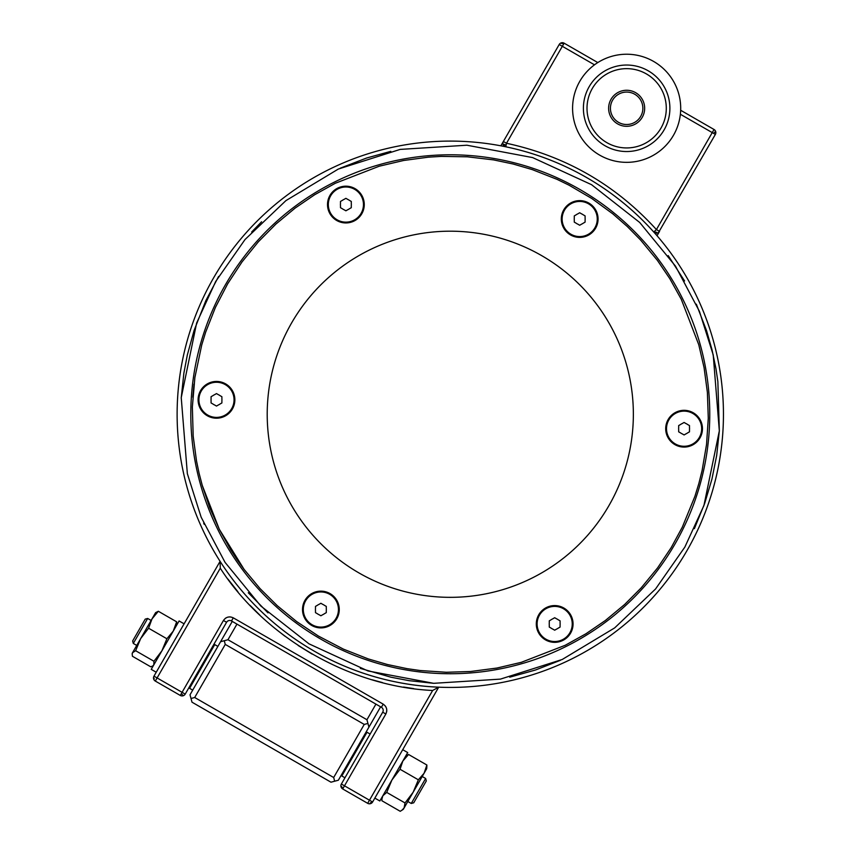 <?xml version="1.0" encoding="UTF-8"?>
<svg xmlns="http://www.w3.org/2000/svg" width="854" height="854" viewBox="0 0 854 854"><rect width="100%" height="100%" fill="white"/><g stroke="black" fill="none" stroke-linecap="round" stroke-linejoin="round"><path stroke-width="1.28" d="M696.341 304.184L706.557 330.679L712.012 349.756L715.994 368.875L717.862 381.642L719.335 430.875L716.687 455.395L711.916 479.179L704.646 503.508L694.377 528.647M560.32 660.345L535.479 670.006L509.731 677.19M433.672 683.317L409.162 680.67L391.004 677.222L360.356 668.383M268.007 612.852L248.29 592.761M204.223 524.345L203.658 523.075M181.208 398.124L183.877 373.145L187.325 354.986L194.114 330.37L205.889 300.533L218.624 276.44M251.674 232.01L261.58 221.773M340.244 168.185L366.697 157.99L390.801 151.35M668.212 255.613L684.566 280.945M467.117 141.615A273.163 273.163 0 0 1 677.98 565.167A273.163 273.163 0 0 1 205.75 536.002A273.163 273.163 0 0 1 467.117 141.615M220.279 568.209L157.104 677.937L182.083 692.327L223.438 620.495C226 616.94 229.288 616.054 233.281 617.837L383.19 704.144C386.745 706.706 387.631 709.994 385.848 713.987L344.493 785.819L369.472 800.209L432.647 690.47C350.418 686.797 264.74 637.479 220.279 568.209L220.086 561.334L153.976 676.144L157.104 677.937L155.3 681.065L180.29 695.444L182.083 692.327L185.211 694.121L226.566 622.288A3.608 3.608 0 0 1 231.487 620.965L381.396 707.272A3.608 3.608 0 0 1 382.72 712.193L341.365 784.025L344.493 785.819L342.689 788.947L367.679 803.326L369.472 800.209L372.6 802.002L438.689 687.192A273.163 273.163 0 0 1 220.097 561.345L218.058 564.836M432.647 690.47L438.689 687.192M372.6 802.002A3.608 3.608 0 0 1 367.679 803.326M341.365 784.025A3.608 3.608 0 0 0 342.689 788.947M180.29 695.444A3.608 3.608 0 0 0 185.211 694.121M154.254 678.706L153.506 677.724L153.976 676.144A3.608 3.608 0 0 0 155.3 681.065M186.343 619.929L184.09 623.826L179.094 620.954L151.233 669.365L156.229 672.237M227.975 579.129L237.914 591.747M250.051 605.337L259.894 615.147M274.476 628.021L284.809 636.123M298.163 645.485L312.158 654.1M372.205 679.795L382.421 682.581M403.526 687.054L413.656 688.602M654.612 232.694L657.025 235.725L659.534 231.37L656.416 229.577L653.726 231.978A273.163 273.163 0 0 0 505.771 146.792L506.497 143.269L503.38 141.465L500.871 145.82L502.003 146.045M597.8 62.566L564.12 43.18L562.327 46.308L559.199 44.504L503.38 141.465C502.035 143.376 502.825 145.148 505.771 146.792A3.608 3.608 0 0 1 503.38 141.465L503.38 141.476M659.534 231.37A3.608 3.608 0 0 1 658.541 232.48L715.364 134.409L712.236 132.605L714.029 129.488L680.67 110.273M562.54 42.711L564.12 43.18A3.608 3.608 0 0 0 559.199 44.504L560.299 43.319M715.364 134.409A3.608 3.608 0 0 0 714.029 129.488L715.011 130.32M658.541 232.48A3.608 3.608 0 0 1 653.726 231.978L656.694 232.299M380.617 706.824L338.365 780.214L330.978 782.2L192.001 702.191L190.015 694.804L232.267 621.413M191.008 698.497L194.701 697.504L225.264 644.407L224.271 640.724L227.965 639.731L236.953 624.114M368.928 727.117L366.942 719.741L375.931 704.123M334.672 781.207L333.679 777.514L364.242 724.427L367.935 723.434M224.271 640.724L220.578 641.717M227.965 639.731L366.942 719.741M333.679 777.514L194.701 697.504M364.242 724.427L225.264 644.407M656.833 235.49L656.31 234.903M504.703 146.386L501.17 145.885M286.4 495.854A183.066 183.066 0 0 1 461.566 231.541A183.066 183.066 0 0 1 602.881 515.4A183.066 183.066 0 0 1 286.4 495.854M337.693 188.115A18.382 18.382 0 0 1 364.231 205.707A18.382 18.382 0 0 1 335.739 219.894A18.382 18.382 0 0 1 337.693 188.115M208.291 383.371A18.382 18.382 0 0 1 234.829 400.964A18.382 18.382 0 0 1 206.337 415.151A18.382 18.382 0 0 1 208.291 383.371M312.692 593.071A18.382 18.382 0 0 1 339.23 610.653A18.382 18.382 0 0 1 310.728 624.84A18.382 18.382 0 0 1 312.692 593.071M546.485 607.504A18.382 18.382 0 0 1 573.023 625.096A18.382 18.382 0 0 1 544.532 639.283A18.382 18.382 0 0 1 546.485 607.504M675.888 412.247A18.382 18.382 0 0 1 702.426 429.84A18.382 18.382 0 0 1 673.934 444.027A18.382 18.382 0 0 1 675.888 412.247M571.497 202.558A18.382 18.382 0 0 1 598.035 220.14A18.382 18.382 0 0 1 569.533 234.327A18.382 18.382 0 0 1 571.497 202.558M244.084 569.372L219.297 529.266L230.772 549.88L237.198 559.776L244.084 569.372L260.064 588.609L277.262 605.689L296.616 621.541L318.457 636.081L343.436 649.136L368.266 658.914L387.47 664.529L406.995 668.639L420.136 670.529L446.343 672.269L470.565 671.5L496.975 668.041L521.324 662.32L565.284 645.25L585.908 633.785L605.39 620.474L624.637 604.483L641.183 587.872L657.569 567.931L671.255 547.499L682.325 527.121L694.932 496.281L698.85 483.524L702.095 470.575L706.546 444.411L708.286 418.204L707.379 392.37L704.059 367.572L698.764 344.728L681.268 299.274L669.803 278.65L657.377 260.342L640.5 239.921L627.338 226.566L612.894 213.916L591.854 198.544L569.063 185.201L557.128 179.393L532.298 169.615L513.094 164L493.569 159.89L467.351 156.805L441.294 156.389L428.388 157.168L403.59 160.488L379.24 166.21L335.291 183.279L314.667 194.744L295.174 208.056L275.938 224.047L258.335 241.821L242.045 261.9L227.634 283.859L215.411 307.419L205.633 332.249L201.725 345.005L194.883 377.532L192.353 407.038L193.185 436.159L196.516 460.957L199.067 473.191L202.227 485.307L219.297 529.266L209.753 507.682L202.227 485.307M334.64 181.987A259.467 259.467 0 0 0 218.005 529.907A259.467 259.467 0 0 0 565.924 646.542A259.467 259.467 0 0 0 682.559 298.622A259.467 259.467 0 0 0 334.64 181.987M192.812 397.27L194.018 384.119M583.399 108.586A43.244 43.244 0 0 1 648.015 70.69A43.244 43.244 0 0 1 648.517 145.596A43.244 43.244 0 0 1 583.399 108.586M587.008 108.554A39.636 39.636 0 0 1 646.232 73.828A39.636 39.636 0 0 1 646.702 142.49A39.636 39.636 0 0 1 587.008 108.554M611.026 99.299A18.019 18.019 0 0 1 635.632 92.67A18.019 18.019 0 0 1 642.261 117.276A18.019 18.019 0 0 1 617.655 123.905A18.019 18.019 0 0 1 611.026 99.299M640.703 116.379A16.215 16.215 0 0 1 612.606 116.411A16.215 16.215 0 0 1 626.622 92.072A16.215 16.215 0 0 1 640.703 116.379M151.115 620.442L147.678 618.456L133.299 643.446L136.736 645.421M425.644 778.485L426.306 780.951L413.72 802.803L411.254 803.475L425.644 778.485L422.207 776.51M147.678 618.456L145.223 619.118L132.637 640.98L133.299 643.446M401.839 810.339L404.091 807.969L405.031 802.952L413.155 792.224L418.353 779.809L424.075 773.254L426.872 765.013L426.851 766.892L426.701 768.696L403.323 809.304L400.227 811.3L381.919 800.764L381.941 798.885L382.859 795.747L386.723 792.416L391.922 780.001L400.046 769.273L402.842 761.031L408.564 754.477L405.469 756.473M405.031 802.952L386.723 792.416M418.353 779.809L400.046 769.273M426.872 765.013L408.564 754.477M140.643 638.632L132.242 653.235L132.178 653.983L132.573 652.659L135.637 650.727L140.643 638.632L148.585 628.224L152.001 618.904L140.643 638.632M155.609 612.628L152.001 618.904L158.342 611.272L155.609 612.628M176.853 624.861L176.65 621.819L173.234 631.138L166.893 638.76L161.876 650.855L153.944 661.263L153.805 664.882L152.855 665.885L150.742 666.814L132.434 656.267L132.178 653.983M153.944 661.263L135.637 650.727M166.893 638.76L148.585 628.224M176.65 621.819L158.342 611.272M344.963 777.78L341.835 775.976L367.017 732.252L370.134 734.056M629.003 162.292A54.058 54.058 0 0 0 672.237 79.241A54.058 54.058 0 0 0 578.692 83.329A54.058 54.058 0 0 0 629.003 162.292M572.244 623.964A17.571 17.571 0 0 1 545.898 639.176A17.571 17.571 0 0 1 545.898 608.742A17.571 17.571 0 0 1 572.244 623.964M551.31 628.256L549.271 627.082L549.271 624.722A5.455 5.455 0 0 1 549.271 623.196L549.271 620.837L551.31 619.662A5.455 5.455 0 0 1 552.645 618.894L554.684 617.72L556.723 618.894A5.455 5.455 0 0 1 558.046 619.662L560.085 620.837L560.085 623.196A5.455 5.455 0 0 1 560.085 624.722L560.085 627.082L558.046 628.256A5.455 5.455 0 0 1 556.723 629.024L554.684 630.199L552.645 629.024A5.455 5.455 0 0 1 551.31 628.256M692.872 413.485A17.571 17.571 0 0 1 692.872 443.92A17.571 17.571 0 0 1 666.515 428.697A17.571 17.571 0 0 1 692.872 413.485M686.125 433.768L684.086 434.942L682.047 433.768A5.455 5.455 0 0 1 680.713 432.999L678.674 431.825L678.674 429.466A5.455 5.455 0 0 1 678.674 427.939L678.674 425.58L680.713 424.406A5.455 5.455 0 0 1 682.047 423.637L684.086 422.463L686.125 423.637A5.455 5.455 0 0 1 687.449 424.406L689.488 425.58L689.488 427.939A5.455 5.455 0 0 1 689.488 429.466L689.488 431.825L687.449 432.999A5.455 5.455 0 0 1 686.125 433.768M570.899 203.796A17.571 17.571 0 0 1 597.256 219.008A17.571 17.571 0 0 1 570.899 234.22A17.571 17.571 0 0 1 570.899 203.796M585.097 219.777L585.097 222.125L583.058 223.31A5.455 5.455 0 0 1 581.723 224.068L579.685 225.253L577.646 224.068A5.455 5.455 0 0 1 576.322 223.31L574.283 222.125L574.283 219.777A5.455 5.455 0 0 1 574.283 218.24L574.283 215.891L576.322 214.706A5.455 5.455 0 0 1 577.646 213.948L579.685 212.763L581.723 213.948A5.455 5.455 0 0 1 583.058 214.706L585.097 215.891L585.097 218.24A5.455 5.455 0 0 1 585.097 219.777M328.32 204.576A17.571 17.571 0 0 1 354.677 189.353A17.571 17.571 0 0 1 354.677 219.788A17.571 17.571 0 0 1 328.32 204.576M349.254 200.274L351.293 201.448L351.293 203.807A5.455 5.455 0 0 1 351.293 205.334L351.293 207.693L349.254 208.867A5.455 5.455 0 0 1 347.93 209.636L345.891 210.81L343.852 209.636A5.455 5.455 0 0 1 342.518 208.867L340.479 207.693L340.479 205.334A5.455 5.455 0 0 1 340.479 203.807L340.479 201.448L342.518 200.274A5.455 5.455 0 0 1 343.852 199.505L345.891 198.331L347.93 199.505A5.455 5.455 0 0 1 349.254 200.274M207.703 415.044A17.571 17.571 0 0 1 207.703 384.61A17.571 17.571 0 0 1 234.049 399.832A17.571 17.571 0 0 1 207.703 415.044M214.45 394.761L216.489 393.587L218.528 394.761A5.455 5.455 0 0 1 219.852 395.53L221.891 396.704L221.891 399.064A5.455 5.455 0 0 1 221.891 400.59L221.891 402.949L219.852 404.123A5.455 5.455 0 0 1 218.528 404.892L216.489 406.066L214.45 404.892A5.455 5.455 0 0 1 213.116 404.123L211.077 402.949L211.077 400.59A5.455 5.455 0 0 1 211.077 399.064L211.077 396.704L213.116 395.53A5.455 5.455 0 0 1 214.45 394.761M329.665 624.733A17.571 17.571 0 0 1 303.309 609.521A17.571 17.571 0 0 1 329.665 594.309A17.571 17.571 0 0 1 329.665 624.733M315.478 608.753L315.478 606.404L317.517 605.219A5.455 5.455 0 0 1 318.841 604.461L320.88 603.276L322.919 604.461A5.455 5.455 0 0 1 324.242 605.219L326.292 606.404L326.292 608.753A5.455 5.455 0 0 1 326.292 610.29L326.292 612.638L324.242 613.823A5.455 5.455 0 0 1 322.919 614.592L320.88 615.766L318.841 614.592A5.455 5.455 0 0 1 317.517 613.823L315.478 612.638L315.478 610.29A5.455 5.455 0 0 1 315.478 608.753M192.705 690.128L189.588 688.324L214.76 644.599L217.877 646.403M374.842 798.106L379.838 800.977L407.71 752.566L402.714 749.695M466.903 145.212L532.618 157.584L591.555 184.688L639.71 222.478L675.493 266.128L699.405 311.304L713.218 354.88L719.335 430.875L703.92 505.547L684.844 547.094L655.552 588.982L614.677 627.893L562.231 659.48L500.412 679.122L433.672 683.317L367.957 670.945L309.009 643.841L260.854 606.052L225.072 562.402L201.16 517.225L187.346 473.65L181.24 397.654L196.644 322.983L215.72 281.436L245.013 239.547L285.898 200.637L338.333 169.049L400.163 149.407L466.903 145.212M386.734 711.435L385.848 713.987L382.72 712.193M383.211 704.155L381.396 707.272M230.729 616.962L233.281 617.837L231.487 620.965M223.449 620.474L226.566 622.288M370.241 803.048L372.269 801.81M341.653 786.587L342.881 788.616M182.852 695.167L181.283 693.726M229.875 616.887L227.815 617.132M225.904 617.954L225.2 618.445M386.809 710.581L386.563 708.521M385.741 706.61L385.239 705.906M594.501 64.829L562.327 46.308L506.497 143.269C565.668 156.068 615.638 184.838 656.416 229.577L712.236 132.605L680.371 114.265M561.558 43.458L563.928 43.511M715.076 131.847L713.634 133.416M503.999 144.39L506.134 145.063M502.953 142.671L503.38 141.465M502.953 143.888L503.113 144.497M503.967 145.831L505.76 146.792M361.616 741.624L360.836 741.176M209.369 653.972L208.579 653.524M411.254 803.475L407.828 801.49M347.236 766.614L346.457 766.166M194.979 678.951L194.2 678.503M382.09 797.07L381.93 798.885M153.474 665.458L152.855 665.896"/></g></svg>
